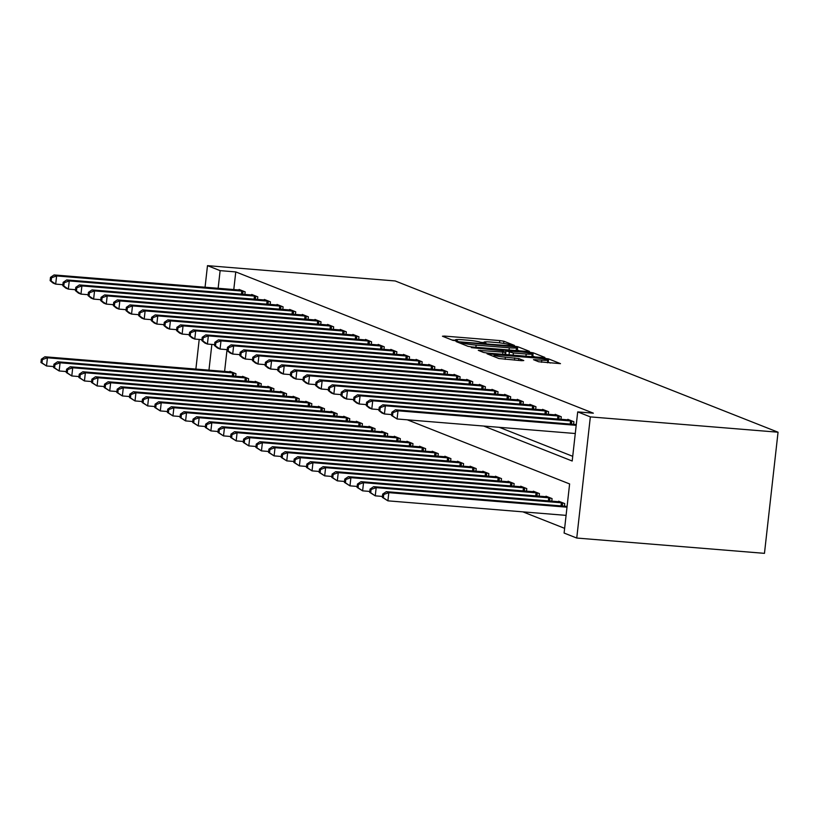 <?xml version="1.0" encoding="UTF-8"?>
<svg xmlns="http://www.w3.org/2000/svg" width="819" height="819" viewBox="0 0 819 819"><rect width="100%" height="100%" fill="white"/><g stroke="black" fill="none" stroke-linecap="round" stroke-linejoin="round"><path stroke-width="1.23" d="M512.96 345.505L514.414 345.403L503.869 341.236L499.805 340.591L444.533 336.087L442.455 336.22L452.999 340.397L457.411 340.817L455.937 340.202A10.391 0.942 6.4 0 1 455.436 339.844A10.391 0.942 6.4 0 1 462.581 339.752L467.188 340.131A10.391 0.942 6.4 0 1 480.19 342.178L484.408 343.171L485.964 343.151L484.49 342.537A10.391 0.942 6.4 0 1 483.988 342.178A10.391 0.942 6.4 0 1 491.144 342.076L495.751 342.455A10.391 0.942 6.4 0 1 508.753 344.512L512.96 345.505M538.667 361.763L560.472 363.646L548.597 358.906L544.533 358.261L487.029 353.788L498.894 358.527L521.693 360.698L523.771 360.555L518.755 358.568L505.405 357.166A8.692 0.788 6.4 0 1 494.113 355.149A8.692 0.788 6.4 0 1 500.092 355.077L536.476 358.036A8.692 0.788 6.4 0 1 547.768 360.053A8.692 0.788 6.4 0 1 541.789 360.135L533.497 359.674L538.667 361.763M220.127 270.639L235.77 271.918L593.345 413.175L577.702 411.896L590.345 416.891L778.05 432.207L395.188 280.958L207.483 265.653L220.127 270.639L218.141 288.319M527.354 351.474L529.432 351.331L517.721 346.703L513.656 346.058L456.142 341.584L468.018 346.324L472.082 346.969L527.354 351.474M533.159 352.805L544.87 357.432L542.792 357.575L487.52 353.071L483.456 352.426L478.286 350.327L502.938 352.129L505.169 352.098L501.689 350.675L471.334 347.604L529.094 352.16L533.159 352.805L532.79 356.081L534.961 356.941M235.77 271.918L233.784 289.588M499.314 427.323L572.716 456.316M239.015 290.018L239.076 289.465L245.147 291.871L244.861 294.461M251.668 295.014L251.73 294.461L257.79 296.867L257.504 299.457M264.312 300.01L264.373 299.457L270.434 301.853L270.147 304.453M276.955 305.006L277.017 304.453L283.087 306.849L282.79 309.449M289.598 310.002L289.66 309.449L295.731 311.844L295.434 314.435M302.242 314.998L302.303 314.445L308.374 316.84L308.077 319.43M314.885 319.994L314.946 319.441L321.017 321.836L320.72 324.426M327.528 324.979L327.59 324.437L333.661 326.832L333.364 329.422M340.172 329.975L340.233 329.433L346.304 331.828L346.007 334.418M352.815 334.971L352.876 334.428L358.947 336.824L358.661 339.414M365.458 339.967L365.52 339.414L371.591 341.82L371.304 344.41M378.102 344.963L378.163 344.41L384.234 346.816L383.947 349.406M390.745 349.959L390.806 349.406L396.877 351.812L396.591 354.402M403.388 354.955L403.45 354.402L409.52 356.797L409.234 359.398M416.032 359.95L416.093 359.398L422.164 361.793L421.877 364.394M428.675 364.946L428.746 364.394L434.807 366.789L434.52 369.379M441.328 369.942L441.39 369.389L447.45 371.785L447.164 374.375M453.972 374.938L454.033 374.385L460.094 376.781L459.807 379.371M466.615 379.924L466.676 379.381L472.747 381.777L472.45 384.367M479.258 384.92L479.32 384.377L485.391 386.773L485.094 389.363M491.902 389.916L491.963 389.373L498.034 391.769L497.737 394.359M504.545 394.912L504.606 394.359L510.677 396.765L510.38 399.355M517.188 399.907L517.25 399.355L523.321 401.76L523.024 404.351M529.832 404.903L529.893 404.351L535.964 406.746L535.667 409.346M542.475 409.899L542.536 409.346L548.607 411.742L548.321 414.342M555.118 414.895L555.18 414.342L561.25 416.738L560.964 419.328M567.762 419.891L567.823 419.338L573.894 421.734L573.607 424.324M522.86 511.844L564.639 528.347M227.047 349.621L224.601 371.447M229.842 371.877L229.904 371.324L235.964 373.72L235.677 376.31M242.485 376.873L242.547 376.32L248.618 378.716L248.321 381.306M255.129 381.869L255.19 381.316L261.261 383.712L260.964 386.302M267.772 386.865L267.833 386.312L273.904 388.708L273.607 391.298M280.415 391.851L280.477 391.308L286.548 393.704L286.251 396.294M293.059 396.846L293.12 396.304L299.191 398.699L298.894 401.29M305.702 401.842L305.763 401.3L311.834 403.695L311.537 406.285M318.345 406.838L318.407 406.285L324.478 408.691L324.191 411.281M330.989 411.834L331.05 411.281L337.121 413.687L336.834 416.277M343.632 416.83L343.693 416.277L349.764 418.673L349.478 421.273M356.275 421.826L356.337 421.273L362.407 423.669L362.121 426.269M368.919 426.822L368.98 426.269L375.051 428.665L374.764 431.255M381.562 431.818L381.623 431.265L387.694 433.661L387.407 436.251M394.205 436.814L394.277 436.261L400.337 438.656L400.051 441.246M406.859 441.799L406.92 441.257L412.981 443.652L412.694 446.242M419.502 446.795L419.563 446.253L425.624 448.648L425.337 451.238M432.145 451.791L432.207 451.249L438.278 453.644L437.981 456.234M444.789 456.787L444.85 456.234L450.921 458.64L450.624 461.23M457.432 461.783L457.493 461.23L463.564 463.636L463.267 466.226M470.075 466.779L470.137 466.226L476.208 468.622L475.911 471.222M482.719 471.775L482.78 471.222L488.851 473.617L488.554 476.218M495.362 476.771L495.423 476.218L501.494 478.613L501.208 481.214M508.005 481.767L508.067 481.214L514.137 483.609L513.851 486.199M520.649 486.762L520.71 486.21L526.781 488.605L526.494 491.195M533.292 491.758L533.353 491.205L539.424 493.601L539.137 496.191M545.935 496.744L545.997 496.201L552.067 498.597L551.781 501.187M558.578 501.74L558.64 501.197L564.711 503.593L564.424 506.183M407.319 419.819L569.614 483.937L564.107 533.046L576.75 538.042L764.465 553.347L778.05 432.207M576.75 538.042L590.345 416.891M483.671 426.044L572.194 461.015L577.702 411.896M207.483 265.653L205.057 287.254M199.212 339.424L195.874 369.103M211.855 344.42L208.958 370.168M483.947 342.598L480.558 342.322M455.384 340.274L451.996 339.998M519.522 350.839L516.226 349.713M514.506 346.785L463.144 342.383L461.588 342.403L463.134 343.048A10.391 0.942 6.4 0 0 476.136 345.106L509.305 347.809A10.391 0.942 6.4 0 0 516.451 347.717A10.391 0.942 6.4 0 0 515.95 347.358L514.506 346.785M505.016 353.501L505.538 353.542M526.197 354.023A8.692 0.788 6.4 0 0 532.176 353.951A8.692 0.788 6.4 0 0 520.884 351.924L505.835 350.911L513.38 352.979L526.197 354.023L525.952 356.204M505.64 354.115L505.988 351.023M506.398 354.607L505.62 354.299M532.79 356.081L531.961 355.866M550.399 363.032L547.553 361.998M231.542 371.98L44.902 356.787L47.43 357.79L46.509 365.97L53.696 366.564M41.964 362.889L46.509 365.97L40.95 362.489L41.964 362.889L42.332 359.613L41.319 359.213L40.95 362.489M42.332 359.613L47.43 357.79L234.326 373.075M41.319 359.213L44.902 356.787M243.509 291.216L56.613 275.931L54.085 274.938L240.725 290.121M62.879 284.705L55.692 284.121L53.163 283.118L50.133 280.63L51.147 281.03L51.515 277.754L50.502 277.354L50.133 280.63M51.515 277.754L56.613 275.931L55.692 284.121L51.147 281.03M54.085 274.938L50.502 277.354M244.185 376.965L57.545 361.783L60.074 362.786L59.152 370.966L66.339 371.56M54.607 367.885L59.152 370.966L53.593 367.485L54.607 367.885L54.975 364.609L53.962 364.209L53.593 367.485M54.975 364.609L60.074 362.786L246.969 378.071M53.962 364.209L57.545 361.783M256.828 381.961L70.188 366.779L72.717 367.782L71.796 375.962L78.982 376.556M67.25 372.88L71.796 375.962L66.237 372.481L67.25 372.88L67.619 369.604L66.605 369.205L66.237 372.481M67.619 369.604L72.717 367.782L259.613 383.067M66.605 369.205L70.188 366.779M269.482 386.957L82.832 371.775L85.36 372.778L84.439 380.958L91.626 381.541M79.893 377.876L84.439 380.958L78.88 377.477L79.893 377.876L80.262 374.6L79.248 374.201L78.88 377.477M80.262 374.6L85.36 372.778L272.256 388.063M79.248 374.201L82.832 371.775M256.152 296.212L69.257 280.927L66.728 279.934L253.368 295.116M75.522 289.701L68.335 289.117L65.807 288.114L62.776 285.626L63.79 286.026L64.158 282.75L63.145 282.35L62.776 285.626M64.158 282.75L69.257 280.927L68.335 289.117L63.79 286.026M66.728 279.934L63.145 282.35M268.796 301.208L81.9 285.923L79.371 284.93L266.011 300.112M88.165 294.697L80.979 294.113L78.45 293.11L75.42 290.622L76.433 291.021L76.802 287.745L75.788 287.346L75.42 290.622M76.802 287.745L81.9 285.923L80.979 294.113L76.433 291.021M79.371 284.93L75.788 287.346M281.439 306.204L94.543 290.919L92.015 289.916L278.655 305.108M100.809 299.693L93.622 299.109L91.093 298.106L88.063 295.618L89.076 296.017L89.445 292.741L88.432 292.342L88.063 295.618M89.445 292.741L94.543 290.919L93.622 299.109L89.076 296.017M92.015 289.916L88.432 292.342M282.125 391.953L95.475 376.771L98.004 377.774L97.092 385.954L104.269 386.537M92.537 382.872L97.092 385.954L91.523 382.473L92.537 382.872L92.905 379.596L91.892 379.197L91.523 382.473M92.905 379.596L98.004 377.774L284.899 393.048M91.892 379.197L95.475 376.771M294.082 311.2L107.187 295.915L104.658 294.912L291.298 310.104M113.452 304.688L106.265 304.095L103.737 303.102L100.706 300.614L101.72 301.013L102.088 297.737L101.075 297.338L100.706 300.614M102.088 297.737L107.187 295.915L106.265 304.095L101.72 301.013M104.658 294.912L101.075 297.338M294.768 396.949L108.118 381.767L110.647 382.76L109.736 390.95L116.922 391.533M105.18 387.858L109.736 390.95L104.167 387.459L105.18 387.858L105.549 384.592L104.535 384.193L104.167 387.459M105.549 384.592L110.647 382.76L297.543 398.044M104.535 384.193L108.118 381.767M306.726 316.195L119.83 300.911L117.301 299.908L303.951 315.09M126.095 309.684L118.909 309.091L116.38 308.098L113.35 305.61L114.363 306.009L114.732 302.733L113.718 302.334L113.35 305.61M114.732 302.733L119.83 300.911L118.909 309.091L114.363 306.009M117.301 299.908L113.718 302.334M307.412 401.945L120.762 386.763L123.29 387.756L122.379 395.946L129.566 396.529M117.823 392.854L122.379 395.946L116.81 392.455L117.823 392.854L118.192 389.588L117.178 389.189L116.81 392.455M118.192 389.588L123.29 387.756L310.186 403.04M117.178 389.189L120.762 386.763M319.369 321.191L132.473 305.907L129.945 304.903L316.595 320.086M138.739 314.68L131.562 314.087L129.033 313.093L125.993 310.606L127.006 311.005L127.375 307.729L126.361 307.33L125.993 310.606M127.375 307.729L132.473 305.907L131.562 314.087L127.006 311.005M129.945 304.903L126.361 307.33M320.055 406.941L133.405 391.758L135.934 392.751L135.022 400.941L142.209 401.525M130.467 397.85L135.022 400.941L129.453 397.45L130.467 397.85L130.835 394.574L129.822 394.174L129.453 397.45M130.835 394.574L135.934 392.751L322.829 408.036M129.822 394.174L133.405 391.758M332.012 326.177L145.117 310.903L142.588 309.899L329.238 325.082M151.392 319.666L144.205 319.082L141.677 318.089L138.636 315.602L139.65 316.001L140.018 312.725L139.005 312.326L138.636 315.602M140.018 312.725L145.117 310.903L144.205 319.082L139.65 316.001M142.588 309.899L139.005 312.326M332.698 411.937L146.048 396.754L148.587 397.747L147.666 405.937L154.852 406.521M143.11 402.846L147.666 405.937L142.107 402.446L143.11 402.846L143.479 399.57L142.465 399.17L142.107 402.446M143.479 399.57L148.587 397.747L335.473 413.032M142.465 399.17L146.048 396.754M344.656 331.173L157.76 315.899L155.231 314.895L341.881 330.077M164.035 324.662L156.849 324.078L154.32 323.085L151.28 320.598L152.293 320.997L152.662 317.721L151.648 317.322L151.28 320.598M152.662 317.721L157.76 315.899L156.849 324.078L152.293 320.997M155.231 314.895L151.648 317.322M345.342 416.932L158.702 401.74L161.23 402.743L160.309 410.933L167.496 411.517M155.753 407.842L160.309 410.933L154.75 407.442L155.753 407.842L156.122 404.566L155.108 404.166L154.75 407.442M156.122 404.566L161.23 402.743L348.116 418.028M155.108 404.166L158.702 401.74M357.299 336.169L170.403 320.884L167.875 319.891L354.525 335.073M176.679 329.658L169.492 329.074L166.963 328.071L163.923 325.583L164.936 325.982L165.305 322.717L164.291 322.317L163.923 325.583M165.305 322.717L170.403 320.884L169.492 329.074L164.936 325.982M167.875 319.891L164.291 322.317M357.985 421.928L171.345 406.736L173.874 407.739L172.952 415.929L180.139 416.513M168.397 412.837L172.952 415.929L167.393 412.438L168.397 412.837L168.765 409.561L167.762 409.162L167.393 412.438M168.765 409.561L173.874 407.739L360.759 423.024M167.762 409.162L171.345 406.736M369.942 341.165L183.047 325.88L180.518 324.887L367.168 340.069M189.322 334.654L182.135 334.07L179.607 333.067L176.576 330.579L177.58 330.978L177.948 327.713L176.935 327.303L176.576 330.579M177.948 327.713L183.047 325.88L182.135 334.07L177.58 330.978M180.518 324.887L176.935 327.303M370.628 426.924L183.988 411.732L186.517 412.735L185.596 420.915L192.782 421.509M181.05 417.833L185.596 420.915L180.037 417.434L181.05 417.833L181.408 414.557L180.405 414.158L180.037 417.434M181.408 414.557L186.517 412.735L373.403 428.02M180.405 414.158L183.988 411.732M382.586 346.161L195.7 330.876L193.171 329.883L379.811 345.065M201.965 339.65L194.779 339.066L192.25 338.063L189.22 335.575L190.223 335.974L190.592 332.698L189.578 332.299L189.22 335.575M190.592 332.698L195.7 330.876L194.779 339.066L190.223 335.974M193.171 329.883L189.578 332.299M383.272 431.91L196.632 416.728L199.16 417.731L198.239 425.911L205.426 426.504M193.693 422.829L198.239 425.911L192.68 422.43L193.693 422.829L194.062 419.553L193.049 419.154L192.68 422.43M194.062 419.553L199.16 417.731L386.056 433.016M193.049 419.154L196.632 416.728M395.229 351.156L208.343 335.872L205.815 334.879L392.455 350.061M214.609 344.645L207.422 344.062L204.893 343.059L201.863 340.571L202.866 340.97L203.235 337.694L202.232 337.295L201.863 340.571M203.235 337.694L208.343 335.872L207.422 344.062L202.866 340.97M205.815 334.879L202.232 337.295M395.915 436.906L209.275 421.724L211.804 422.727L210.882 430.907L218.069 431.5M206.337 427.825L210.882 430.907L205.323 427.426L206.337 427.825L206.705 424.549L205.692 424.15L205.323 427.426M206.705 424.549L211.804 422.727L398.699 438.011M205.692 424.15L209.275 421.724M407.872 356.152L220.987 340.868L218.458 339.865L405.098 355.057M227.252 349.641L220.065 349.058L217.537 348.055L214.506 345.567L215.52 345.966L215.878 342.69L214.875 342.291L214.506 345.567M215.878 342.69L220.987 340.868L220.065 349.058L215.52 345.966M218.458 339.865L214.875 342.291M408.558 441.902L221.918 426.719L224.447 427.723L223.526 435.903L230.712 436.486M218.98 432.821L223.526 435.903L217.967 432.422L218.98 432.821L219.349 429.545L218.335 429.146L217.967 432.422M219.349 429.545L224.447 427.723L411.343 442.997M218.335 429.146L221.918 426.719M420.526 361.148L233.63 345.864L231.101 344.86L417.741 360.053M239.895 354.637L232.709 354.054L230.18 353.05L227.15 350.563L228.163 350.962L228.532 347.686L227.518 347.287L227.15 350.563M228.532 347.686L233.63 345.864L232.709 354.054L228.163 350.962M231.101 344.86L227.518 347.287M421.201 446.898L234.562 431.715L237.09 432.719L236.169 440.898L243.356 441.482M231.623 437.817L236.169 440.898L230.61 437.407L231.623 437.817L231.992 434.541L230.978 434.142L230.61 437.407M231.992 434.541L237.09 432.719L423.986 447.993M230.978 434.142L234.562 431.715M433.169 366.144L246.273 350.86L243.745 349.856L430.384 365.049M252.539 359.633L245.352 359.039L242.823 358.046L239.793 355.559L240.806 355.958L241.175 352.682L240.162 352.283L239.793 355.559M241.175 352.682L246.273 350.86L245.352 359.039L240.806 355.958M243.745 349.856L240.162 352.283M433.845 451.893L247.205 436.711L249.734 437.704L248.812 445.894L255.999 446.478M244.267 442.803L248.812 445.894L243.253 442.403L244.267 442.803L244.635 439.537L243.622 439.138L243.253 442.403M244.635 439.537L249.734 437.704L436.629 452.989M243.622 439.138L247.205 436.711M445.812 371.14L258.917 355.856L256.388 354.852L443.028 370.034M265.182 364.629L257.995 364.035L255.467 363.042L252.436 360.555L253.45 360.954L253.818 357.678L252.805 357.279L252.436 360.555M253.818 357.678L258.917 355.856L257.995 364.035L253.45 360.954M256.388 354.852L252.805 357.279M446.498 456.889L259.848 441.707L262.377 442.7L261.456 450.89L268.642 451.474M256.91 447.798L261.456 450.89L255.897 447.399L256.91 447.798L257.279 444.533L256.265 444.123L255.897 447.399M257.279 444.533L262.377 442.7L449.273 457.985M256.265 444.123L259.848 441.707M458.456 376.136L271.56 360.851L269.031 359.848L455.671 375.03M277.825 369.615L270.639 369.031L268.11 368.038L265.08 365.55L266.093 365.95L266.462 362.674L265.448 362.274L265.08 365.55M266.462 362.674L271.56 360.851L270.639 369.031L266.093 365.95M269.031 359.848L265.448 362.274M459.142 461.885L272.492 446.703L275.02 447.696L274.109 455.886L281.286 456.47M269.553 452.794L274.109 455.886L268.54 452.395L269.553 452.794L269.922 449.518L268.908 449.119L268.54 452.395M269.922 449.518L275.02 447.696L461.916 462.981M268.908 449.119L272.492 446.703M471.099 381.122L284.203 365.847L281.675 364.844L468.314 380.026M290.469 374.611L283.282 374.027L280.753 373.034L277.723 370.546L278.736 370.946L279.105 367.67L278.091 367.27L277.723 370.546M279.105 367.67L284.203 365.847L283.282 374.027L278.736 370.946M281.675 364.844L278.091 367.27M471.785 466.881L285.135 451.699L287.664 452.692L286.752 460.882L293.929 461.466M282.197 457.79L286.752 460.882L281.183 457.391L282.197 457.79L282.565 454.514L281.552 454.115L281.183 457.391M282.565 454.514L287.664 452.692L474.559 467.977M281.552 454.115L285.135 451.699M483.742 386.118L296.847 370.833L294.318 369.84L480.968 385.022M303.112 379.606L295.925 379.023L293.397 378.02L290.366 375.532L291.38 375.941L291.748 372.665L290.735 372.266L290.366 375.532M291.748 372.665L296.847 370.833L295.925 379.023L291.38 375.941M294.318 369.84L290.735 372.266M484.428 471.877L297.778 456.685L300.307 457.688L299.396 465.878L306.582 466.461M294.84 462.786L299.396 465.878L293.826 462.387L294.84 462.786L295.209 459.51L294.195 459.111L293.826 462.387M295.209 459.51L300.307 457.688L487.203 472.972M294.195 459.111L297.778 456.685M496.386 391.113L309.49 375.829L306.961 374.836L493.611 390.018M315.755 384.602L308.579 384.019L306.04 383.016L303.01 380.528L304.023 380.927L304.392 377.661L303.378 377.262L303.01 380.528M304.392 377.661L309.49 375.829L308.579 384.019L304.023 380.927M306.961 374.836L303.378 377.262M497.072 476.873L310.421 461.681L312.95 462.684L312.039 470.874L319.226 471.457M307.483 467.782L312.039 470.874L306.47 467.383L307.483 467.782L307.852 464.506L306.838 464.107L306.47 467.383M307.852 464.506L312.95 462.684L499.846 477.968M306.838 464.107L310.421 461.681M509.029 396.109L322.133 380.825L319.605 379.832L506.255 395.014M328.399 389.598L321.222 389.015L318.693 388.011L315.653 385.524L316.666 385.923L317.035 382.647L316.021 382.248L315.653 385.524M317.035 382.647L322.133 380.825L321.222 389.015L316.666 385.923M319.605 379.832L316.021 382.248M509.715 481.859L323.065 466.676L325.593 467.68L324.682 475.859L331.869 476.453M320.127 472.778L324.682 475.859L319.123 472.379L320.127 472.778L320.495 469.502L319.482 469.103L319.123 472.379M320.495 469.502L325.593 467.68L512.489 482.964M319.482 469.103L323.065 466.676M521.672 401.105L334.776 385.821L332.248 384.828L518.898 400.01M341.052 394.594L333.865 394.011L331.337 393.007L328.296 390.52L329.31 390.919L329.678 387.643L328.665 387.244L328.296 390.52M329.678 387.643L334.776 385.821L333.865 394.011L329.31 390.919M332.248 384.828L328.665 387.244M522.358 486.855L335.718 471.672L338.247 472.676L337.326 480.855L344.512 481.449M332.77 477.774L337.326 480.855L331.767 477.375L332.77 477.774L333.138 474.498L332.125 474.099L331.767 477.375M333.138 474.498L338.247 472.676L525.133 487.96M332.125 474.099L335.718 471.672M534.316 406.101L347.42 390.817L344.891 389.824L531.541 405.006M353.695 399.59L346.509 399.007L343.98 398.003L340.939 395.516L341.953 395.915L342.322 392.639L341.308 392.24L340.939 395.516M342.322 392.639L347.42 390.817L346.509 399.007L341.953 395.915M344.891 389.824L341.308 392.24M535.002 491.85L348.362 476.668L350.89 477.672L349.969 485.851L357.156 486.435M345.413 482.77L349.969 485.851L344.41 482.371L345.413 482.77L345.782 479.494L344.779 479.095L344.41 482.371M345.782 479.494L350.89 477.672L537.776 492.956M344.779 479.095L348.362 476.668M546.959 411.097L360.063 395.812L357.534 394.809L544.185 410.002M366.339 404.586L359.152 404.002L356.623 402.999L353.593 400.511L354.596 400.911L354.965 397.635L353.951 397.235L353.593 400.511M354.965 397.635L360.063 395.812L359.152 404.002L354.596 400.911M357.534 394.809L353.951 397.235M547.645 496.846L361.005 481.664L363.534 482.667L362.612 490.847L369.799 491.431M358.067 487.766L362.612 490.847L357.053 487.366L358.067 487.766L358.425 484.49L357.422 484.09L357.053 487.366M358.425 484.49L363.534 482.667L550.419 497.942M357.422 484.09L361.005 481.664M559.602 416.093L372.717 400.808L370.188 399.805L556.828 414.998M378.982 409.582L371.795 408.988L369.267 407.995L366.236 405.507L367.24 405.907L367.608 402.631L366.595 402.231L366.236 405.507M367.608 402.631L372.717 400.808L371.795 408.988L367.24 405.907M370.188 399.805L366.595 402.231M560.288 501.842L373.648 486.66L376.177 487.653L375.256 495.843L382.442 496.427M370.71 492.751L375.256 495.843L369.697 492.352L370.71 492.751L371.068 489.486L370.065 489.086L369.697 492.352M371.068 489.486L376.177 487.653L563.073 502.938M370.065 489.086L373.648 486.66M572.246 421.089L385.36 405.804L382.831 404.801L569.471 419.983M391.625 414.578L384.439 413.984L381.91 412.991L378.88 410.503L379.883 410.903L380.251 407.627L379.248 407.227L378.88 410.503M380.251 407.627L385.36 405.804L384.439 413.984L379.883 410.903M382.831 404.801L379.248 407.227M567.096 506.398L386.292 491.656L388.82 492.649L387.899 500.839L566.093 515.376M383.353 497.747L387.899 500.839L382.34 497.348L383.353 497.747L383.722 494.481L382.708 494.082L382.34 497.348M383.722 494.481L388.82 492.649L567.014 507.186M382.708 494.082L386.292 491.656M576.197 425.327L398.003 410.8L395.475 409.797L576.279 424.549M575.276 433.517L397.082 418.98L391.523 415.499L392.536 415.898L392.895 412.622L391.892 412.223L391.523 415.499M392.895 412.622L398.003 410.8L397.082 418.98L392.536 415.898M395.475 409.797L391.892 412.223M484.418 343.171L484.49 342.537M455.866 340.847L455.937 340.202M444.43 337.008L444.533 336.087M499.549 342.833L499.805 340.591M503.624 343.386L503.869 341.236M458.271 342.475L458.384 341.554M513.595 346.58L513.656 346.058M517.352 349.979L517.721 346.703M461.547 343.765L461.691 342.475M462.991 344.338L463.134 343.048M475.89 347.276L476.136 345.106M509.06 349.979L509.305 347.809M480.415 351.228L480.518 350.297M502.692 354.299L502.938 352.129M529.002 352.969L529.094 352.16M509.039 354.822L509.316 352.334M513.134 355.159L513.38 352.979M535.626 360.565L535.728 359.643M541.554 362.295L541.789 360.135M505.159 359.346L505.405 357.166M514.445 360.104L514.69 357.923M518.55 360.442L518.755 358.568M489.158 354.678L489.26 353.757M544.44 359.06L544.533 358.261M548.228 362.182L548.597 358.906M232.279 376.034L232.637 372.901M233.528 376.136L233.876 373.024M243.059 291.165L242.711 294.287M241.82 291.042L241.462 294.185M244.922 381.03L245.28 377.887M246.171 381.132L246.519 378.02M257.565 386.025L257.924 382.882M258.814 386.128L259.162 383.005M270.219 391.021L270.567 387.878M271.458 391.124L271.806 388.001M255.702 296.161L255.354 299.283M254.463 296.038L254.105 299.181M268.345 301.157L267.997 304.279M267.107 301.034L266.748 304.177M280.989 306.152L280.641 309.265M279.75 306.03L279.392 309.172M282.862 396.017L283.21 392.874M284.101 396.12L284.449 392.997M293.632 311.148L293.284 314.261M292.393 311.015L292.035 314.158M295.505 401.013L295.854 397.87M296.744 401.115L297.092 397.993M306.275 316.144L305.927 319.256M305.037 316.011L304.688 319.154M308.149 406.009L308.497 402.866M309.387 406.111L309.736 402.989M318.919 321.13L318.571 324.252M317.68 321.007L317.332 324.15M320.792 411.005L321.14 407.862M322.031 411.107L322.379 407.985M331.562 326.126L331.214 329.248M330.323 326.003L329.975 329.146M333.435 416.001L333.783 412.858M334.674 416.103L335.032 412.981M344.205 331.122L343.857 334.244M342.966 330.999L342.618 334.142M346.079 420.997L346.427 417.854M347.317 421.089L347.676 417.977M356.849 336.118L356.5 339.24M355.61 335.995L355.262 339.138M358.722 425.982L359.07 422.85M359.961 426.085L360.319 422.973M369.502 341.113L369.144 344.236M368.253 340.991L367.905 344.134M371.365 430.978L371.724 427.835M372.614 431.081L372.962 427.968M382.145 346.109L381.787 349.232M380.896 345.987L380.548 349.129M384.009 435.974L384.367 432.831M385.258 436.077L385.606 432.964M394.789 351.105L394.43 354.228M393.54 350.982L393.192 354.125M396.652 440.97L397.01 437.827M397.901 441.072L398.249 437.95M407.432 356.101L407.084 359.213M406.193 355.978L405.835 359.121M409.295 445.966L409.654 442.823M410.544 446.068L410.892 442.946M420.075 361.097L419.727 364.209M418.837 360.974L418.478 364.107M421.939 450.962L422.297 447.819M423.188 451.064L423.536 447.942M432.719 366.093L432.371 369.205M431.48 365.96L431.122 369.103M434.582 455.958L434.94 452.815M435.831 456.06L436.179 452.938M445.362 371.079L445.014 374.201M444.123 370.956L443.765 374.099M447.225 460.954L447.583 457.811M448.474 461.056L448.822 457.934M458.005 376.075L457.657 379.197M456.767 375.952L456.408 379.095M459.879 465.95L460.227 462.807M461.117 466.052L461.466 462.93M470.649 381.07L470.301 384.193M469.41 380.948L469.052 384.091M472.522 470.945L472.87 467.803M473.761 471.048L474.109 467.925M483.292 386.066L482.944 389.189M482.053 385.944L481.695 389.086M485.165 475.941L485.513 472.798M486.404 476.034L486.752 472.921M495.935 391.062L495.587 394.185M494.696 390.939L494.348 394.082M497.809 480.927L498.157 477.794M499.047 481.029L499.395 477.917M508.579 396.058L508.23 399.181M507.34 395.935L506.992 399.078M510.452 485.923L510.8 482.78M511.691 486.025L512.039 482.913M521.222 401.054L520.874 404.176M519.983 400.931L519.635 404.074M523.095 490.919L523.443 487.776M524.334 491.021L524.692 487.899M533.865 406.05L533.517 409.172M532.626 405.927L532.278 409.07M535.739 495.915L536.087 492.772M536.977 496.017L537.336 492.895M546.508 411.046L546.16 414.158M545.27 410.923L544.922 414.066M548.382 500.911L548.73 497.768M549.631 501.013L549.979 497.891M559.162 416.042L558.804 419.154M557.913 415.909L557.565 419.052M561.025 505.907L561.384 502.764M562.274 506.009L562.622 502.886M571.805 421.038L571.447 424.15M570.556 420.905L570.208 424.047M483.886 343.12L483.988 342.178M455.323 340.796L455.436 339.844M461.435 343.724L461.588 342.403M516.134 350.563L516.451 347.717M504.903 354.484L505.169 352.098M531.869 356.685L532.176 353.951M505.466 354.187L505.835 350.911M547.461 362.797L547.768 360.053M493.959 356.572L494.113 355.149"/></g></svg>
